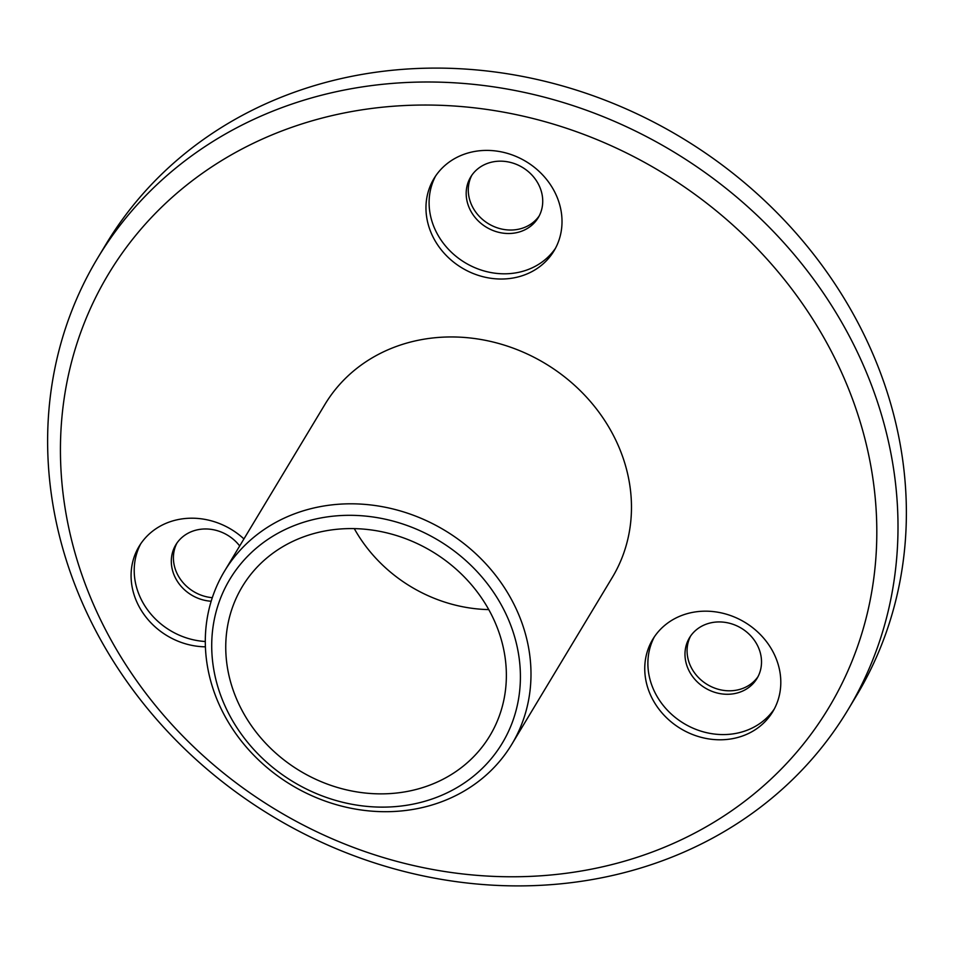 <?xml version="1.0" encoding="UTF-8"?>
<svg xmlns="http://www.w3.org/2000/svg" width="954" height="954" viewBox="0 0 954 954"><rect width="100%" height="100%" fill="white"/><g stroke="black" fill="none" stroke-linecap="round" stroke-linejoin="round"><path stroke-width="1.43" d="M243.926 538.915A70.059 62.093 -148.9 0 0 170.241 521.707A70.059 62.093 -148.9 0 0 139.093 546.368A70.059 62.093 -148.9 0 0 142.444 612.206A70.059 62.093 -148.9 0 0 205.396 646.824M239.692 545.962A39.412 34.928 -148.9 0 0 193.34 530.937A39.412 34.928 -148.9 0 0 175.81 544.806A39.412 34.928 -148.9 0 0 177.17 581.01A39.412 34.928 -148.9 0 0 211.168 601.235M522.864 275.515A70.059 62.093 -148.9 0 0 554.012 250.854A70.059 62.093 -148.9 0 0 543.327 175.655A70.059 62.093 -148.9 0 0 465.123 153.904A70.059 62.093 -148.9 0 0 433.975 178.565A70.059 62.093 -148.9 0 0 444.647 253.776A70.059 62.093 -148.9 0 0 522.864 275.515M435.608 176.001A70.059 62.093 -148.9 0 0 448.952 249.805A70.059 62.093 -148.9 0 0 526 270.304A70.059 62.093 -148.9 0 0 555.514 248.207M520.693 231.536A39.412 34.928 -148.9 0 0 538.223 217.667A39.412 34.928 -148.9 0 0 532.213 175.357A39.412 34.928 -148.9 0 0 488.221 163.134A39.412 34.928 -148.9 0 0 470.692 177.003A39.412 34.928 -148.9 0 0 476.702 219.313A39.412 34.928 -148.9 0 0 520.693 231.536M539.213 215.89A39.412 34.928 31.1 0 1 522.792 228.066A39.412 34.928 31.1 0 1 479.576 216.653A39.412 34.928 31.1 0 1 471.801 175.297M741.652 736.285A70.059 62.093 -148.9 0 0 772.8 711.624A70.059 62.093 -148.9 0 0 762.115 636.425A70.059 62.093 -148.9 0 0 683.911 614.674A70.059 62.093 -148.9 0 0 652.763 639.335A70.059 62.093 -148.9 0 0 663.435 714.546A70.059 62.093 -148.9 0 0 741.652 736.285M654.396 636.771A70.059 62.093 -148.9 0 0 667.74 710.575A70.059 62.093 -148.9 0 0 744.788 731.074A70.059 62.093 -148.9 0 0 774.302 708.977M739.481 692.306A39.412 34.928 -148.9 0 0 757.011 678.437A39.412 34.928 -148.9 0 0 751.001 636.127A39.412 34.928 -148.9 0 0 707.009 623.904A39.412 34.928 -148.9 0 0 689.48 637.773A39.412 34.928 -148.9 0 0 695.49 680.071A39.412 34.928 -148.9 0 0 739.481 692.306M758.001 676.66A39.412 34.928 31.1 0 1 741.58 688.836A39.412 34.928 31.1 0 1 698.364 677.423A39.412 34.928 31.1 0 1 690.589 636.068M295.394 126.071A420.392 372.549 -148.9 0 0 99.001 616.546A420.392 372.549 -148.9 0 0 641.863 855.738A420.392 372.549 -148.9 0 0 838.244 365.263A420.392 372.549 -148.9 0 0 295.394 126.071M653.263 863.99A437.91 388.075 31.1 0 1 164.434 728.093A437.91 388.075 31.1 0 1 97.678 258.045A437.91 388.075 31.1 0 1 292.353 103.914A437.91 388.075 31.1 0 1 781.195 239.812A437.91 388.075 31.1 0 1 847.951 709.859A437.91 388.075 31.1 0 1 653.263 863.99M97.678 258.045L106.049 244.141A437.91 388.075 31.1 0 1 300.737 90.01A437.91 388.075 31.1 0 1 789.566 225.907A437.91 388.075 31.1 0 1 856.322 695.955L847.951 709.859M212.289 597.681A39.412 34.928 31.1 0 1 176.919 543.1M140.727 543.804A70.059 62.093 -148.9 0 0 205.289 641.493M297.839 524.223A158.96 140.87 -148.9 0 0 227.601 711.41A158.96 140.87 -148.9 0 0 434.273 798.224A158.96 140.87 -148.9 0 0 504.523 611.037A158.96 140.87 -148.9 0 0 297.839 524.223M440.128 802.302A167.713 148.633 31.1 0 1 251.14 752.444A167.713 148.633 31.1 0 1 224.476 571.231A167.713 148.633 31.1 0 1 296.181 513.204A167.713 148.633 31.1 0 1 485.157 563.063A167.713 148.633 31.1 0 1 511.821 744.275A167.713 148.633 31.1 0 1 440.128 802.302M304.04 536.685A144.507 128.063 31.1 0 1 466.876 579.638A144.507 128.063 31.1 0 1 489.855 735.772A144.507 128.063 31.1 0 1 428.072 785.774A144.507 128.063 31.1 0 1 265.236 742.808A144.507 128.063 31.1 0 1 242.268 586.674A144.507 128.063 31.1 0 1 304.04 536.685M224.476 571.231L324.956 404.377A167.713 148.633 31.1 0 1 396.649 346.35A167.713 148.633 31.1 0 1 585.637 396.208A167.713 148.633 31.1 0 1 612.301 577.432L511.821 744.275M488.77 609.606A144.507 128.063 31.1 0 1 354.292 528.623"/></g></svg>
